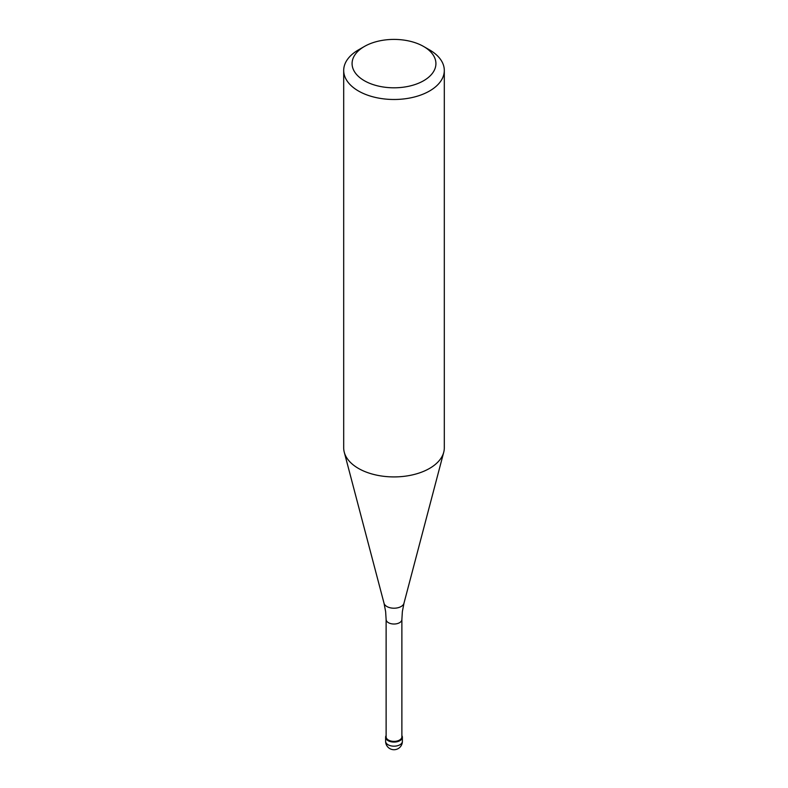 <?xml version="1.0" encoding="UTF-8"?>
<svg xmlns="http://www.w3.org/2000/svg" width="788" height="788" viewBox="0 0 788 788"><rect width="100%" height="100%" fill="white"/><g stroke="black" fill="none" stroke-linecap="round" stroke-linejoin="round"><path stroke-width="1.18" d="M399.93 740.651A8.382 4.836 180 0 1 390.789 741.705A8.382 4.836 180 0 1 385.618 737.233A8.382 4.836 180 0 1 386.12 735.578A8.382 4.836 0 0 0 389.499 741.311A8.382 4.836 0 0 0 399.93 740.651A8.382 4.836 0 0 0 401.88 735.578A8.382 4.836 180 0 1 402.382 737.233A8.382 4.836 180 0 1 399.93 740.651M386.12 736.819A7.88 4.551 0 0 0 390.986 741.025A7.88 4.551 0 0 0 399.575 740.04A7.88 4.551 0 0 0 401.88 736.819L401.88 619.476A7.88 4.551 180 0 1 399.575 622.687A7.88 4.551 180 0 1 390.986 623.672A7.88 4.551 180 0 1 386.12 619.476L386.12 736.819M343.696 70.447L343.696 447.87A50.304 29.048 0 0 0 344.267 452.233A50.304 29.048 0 0 0 378.309 475.469A50.304 29.048 0 0 0 429.568 468.407A50.304 29.048 0 0 0 443.733 452.233A50.304 29.048 0 0 0 444.304 447.87L444.304 70.447A50.304 29.048 180 0 1 429.568 90.984A50.304 29.048 180 0 1 374.753 97.279A50.304 29.048 180 0 1 343.696 70.447A50.304 29.048 180 0 1 358.432 49.91L364.361 46.492A41.922 24.201 180 0 1 423.639 46.492A41.922 24.201 180 0 1 423.639 80.721A41.922 24.201 180 0 1 364.361 80.721A41.922 24.201 180 0 1 364.361 46.492L358.432 49.91M423.639 46.492L429.568 49.91A50.304 29.048 180 0 1 444.304 70.447M385.618 737.233L385.618 741.341A8.382 4.836 0 0 0 390.789 745.812A8.382 4.836 0 0 0 399.93 744.759A8.382 4.836 0 0 0 402.382 741.341L402.382 737.233M386.12 619.476L385.637 611.616L384.032 603.263A10.077 5.821 0 0 0 390.858 607.922A10.077 5.821 0 0 0 401.131 606.504A10.077 5.821 0 0 0 403.968 603.263L402.363 611.616L401.88 619.476M385.618 741.341A8.382 8.382 0 0 0 398.196 748.6A8.382 8.382 0 0 0 402.382 741.341M384.032 603.263L344.267 452.233M403.968 603.263L443.733 452.233"/></g></svg>
